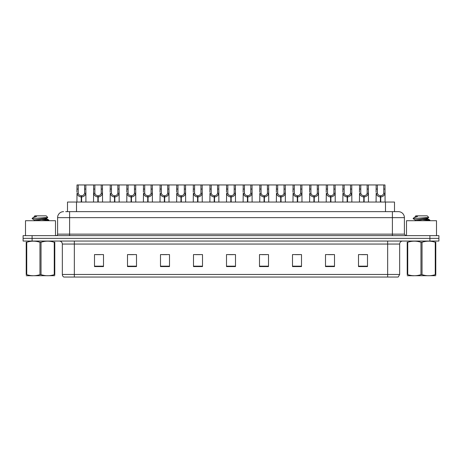 <?xml version="1.0" encoding="UTF-8"?>
<svg xmlns="http://www.w3.org/2000/svg" width="462" height="462" viewBox="0 0 462 462"><rect width="100%" height="100%" fill="white"/><g stroke="black" fill="none" stroke-linecap="round" stroke-linejoin="round"><path stroke-width="0.69" d="M67.504 211.648L67.504 202.05L394.496 202.05L394.496 211.648M399.659 274.468L398.192 277.05L387.658 277.05L387.658 274.468L399.659 274.468L399.659 244.052A2.997 2.997 0 0 1 402.662 241.048M387.658 277.05L63.808 277.05A2.997 2.997 0 0 1 62.341 274.468L62.341 244.052C62.162 242.227 61.163 241.228 59.338 241.048M438.9 241.048L438.9 238.352L23.1 238.352L23.1 241.048L32.097 241.048L32.097 238.352L23.1 238.352L23.1 235.649L32.097 235.649L32.097 238.352L438.9 238.352L438.9 241.048L32.097 241.048M367.498 266.58L367.498 254.579L358.5 254.579L358.5 266.58L367.498 266.58M334.5 266.58L334.5 254.579L325.502 254.579L325.502 266.58L334.5 266.58M301.501 266.58L301.501 254.579L292.498 254.579L292.498 266.58L301.501 266.58M268.503 266.58L268.503 254.579L259.5 254.579L259.5 266.58L268.503 266.58M103.5 266.58L103.5 254.579L94.502 254.579L94.502 266.58L103.5 266.58M136.498 266.58L136.498 254.579L127.5 254.579L127.5 266.58L136.498 266.58M169.502 266.58L169.502 254.579L160.499 254.579L160.499 266.58L169.502 266.58M202.5 266.58L202.5 254.579L193.497 254.579L193.497 266.58L202.5 266.58M235.499 266.58L235.499 254.579L226.501 254.579L226.501 266.58L235.499 266.58M295.23 254.643L299.728 254.643M328.47 254.643L332.969 254.643M361.711 254.643L366.21 254.643M195.513 254.643L200.011 254.643M162.272 254.643L166.77 254.643M129.031 254.643L133.53 254.643M95.79 254.643L100.289 254.643M261.989 254.643L266.487 254.643M228.748 254.643L233.252 254.643M65.841 211.648L398.4 211.648A6 6 0 0 1 404.4 217.648L404.4 234.147L405.902 235.649M65.702 211.648L69.6 211.648L69.6 217.648L57.6 217.648L57.6 234.147A1.502 1.502 0 0 1 56.098 235.649M63.6 211.648A6 6 0 0 0 57.6 217.648M438.9 235.649L438.9 238.352L438.9 235.649L32.097 235.649M404.4 217.648L392.4 217.648L392.4 211.648L398.4 211.648M81.225 202.05L81.277 195.749C79.735 195.593 78.719 194.779 78.234 193.307L78.245 184.95L85.828 184.95L85.92 202.05M81.225 196.951C78.985 196.697 77.581 195.484 77.004 193.307L76.917 202.05M76.917 192.232L77.01 184.95L78.245 184.95M81.566 202.05L81.566 195.749C83.102 195.593 84.119 194.779 84.61 193.307L84.592 184.95M81.566 195.749L81.618 202.05M81.277 195.749L81.277 202.05M85.92 192.232L85.84 193.307C85.262 195.484 83.853 196.697 81.618 196.951M85.828 184.95L93.63 184.95L93.538 202.05M97.846 202.05L97.898 195.749C96.356 195.593 95.339 194.779 94.854 193.307L94.866 184.95L102.449 184.95L102.541 202.05M97.846 196.951C95.605 196.697 94.202 195.484 93.624 193.307L93.538 192.232M98.187 202.05L98.187 195.749C99.723 195.593 100.739 194.779 101.23 193.307L101.213 184.95M98.187 195.749L98.239 202.05M97.898 195.749L97.898 202.05M102.541 192.232L102.46 193.307C101.883 195.484 100.473 196.697 98.239 196.951M94.866 184.95L93.63 184.95M114.466 202.05L114.518 195.749C112.976 195.593 111.96 194.779 111.475 193.307L111.486 184.95L119.069 184.95L119.161 202.05M114.466 196.951C112.226 196.697 110.822 195.484 110.239 193.307L110.158 202.05M110.158 192.232L110.251 184.95L111.486 184.95M114.801 202.05L114.801 195.749C116.343 195.593 117.36 194.779 117.85 193.307L117.833 184.95M114.801 195.749L114.859 202.05M114.518 195.749L114.518 202.05M119.161 192.232L119.081 193.307C118.497 195.484 117.094 196.697 114.859 196.951M131.081 202.05L131.139 195.749C129.597 195.593 128.58 194.779 128.09 193.307L128.107 184.95L135.689 184.95L135.782 202.05M131.081 196.951C128.846 196.697 127.443 195.484 126.859 193.307L126.779 202.05M126.779 192.232L126.871 184.95L128.107 184.95M131.422 202.05L131.422 195.749C132.964 195.593 133.98 194.779 134.465 193.307L134.454 184.95M131.422 195.749L131.474 202.05M131.139 195.749L131.139 202.05M135.782 192.232L135.701 193.307C135.118 195.484 133.714 196.697 131.474 196.951M147.701 202.05L147.753 195.749C146.217 195.593 145.201 194.779 144.71 193.307L144.727 184.95L152.31 184.95L152.402 202.05M147.701 196.951C145.466 196.697 144.057 195.484 143.48 193.307L143.399 202.05M143.399 192.232L143.491 184.95L144.727 184.95M148.042 202.05L148.042 195.749C149.584 195.593 150.6 194.779 151.086 193.307L151.074 184.95M148.042 195.749L148.094 202.05M147.753 195.749L147.753 202.05M152.402 192.232L152.316 193.307C151.738 195.484 150.335 196.697 148.094 196.951M102.449 184.95L110.251 184.95M119.069 184.95L126.871 184.95M135.689 184.95L143.491 184.95M55.498 235.649L55.498 220.709L25.502 220.709L25.502 235.649M436.498 235.649L436.498 220.709L406.502 220.709L406.502 235.649M54.787 275.693L26.213 275.739M54.787 274.832L54.787 274.636C54.787 276.091 54.787 276.091 54.787 274.636L54.256 274.636L54.256 242.261C49.867 240.812 45.455 240.812 41.031 242.261L39.969 242.261C35.58 240.812 31.168 240.812 26.744 242.261L26.213 242.261C26.213 240.812 26.213 240.812 26.213 242.261L26.213 242.065M41.031 242.261L41.031 274.636C45.42 276.091 49.832 276.091 54.256 274.636M41.031 274.636L39.969 274.636L39.969 242.261M54.787 242.065L54.787 242.261C54.787 240.812 54.787 240.812 54.787 242.261L54.256 242.261M44.947 220.709L48.88 220.097L44.508 219.444M48.701 220.709L48.88 220.097M48.279 220.322L42.059 219.727M34.263 219.947L32.121 218.665M34.182 220.807L34.182 219.854L46.737 218.047L47.771 217.406L46.217 215.852L34.783 215.852L34.269 216.453M47.748 217.452L32.334 218.526M32.121 218.514L33.143 217.562L36.521 216.453L35.534 216.453M54.787 242.261L54.787 274.636M26.744 242.261L26.744 274.636L26.213 274.636L26.213 242.261M26.744 274.636C31.133 276.091 35.545 276.091 39.969 274.636M26.213 274.636C26.213 276.091 26.213 276.091 26.213 274.636M34.275 220.709L46.818 218.907L45.01 218.428M33.143 217.562L36.521 216.453M435.787 275.693L407.213 275.739M435.787 274.832L435.787 274.636C435.787 276.091 435.787 276.091 435.787 274.636L435.256 274.636L435.256 242.261C430.867 240.812 426.455 240.812 422.031 242.261L420.969 242.261C416.58 240.812 412.168 240.812 407.744 242.261L407.213 242.261C407.213 240.812 407.213 240.812 407.213 242.261L407.213 242.065M422.031 242.261L422.031 274.636C426.42 276.091 430.832 276.091 435.256 274.636M422.031 274.636L420.969 274.636L420.969 242.261M435.787 242.065L435.787 242.261C435.787 240.812 435.787 240.812 435.787 242.261L435.256 242.261M425.952 220.709L429.879 220.097L425.508 219.444M429.7 220.709L429.879 220.097M429.279 220.322L423.059 219.727M415.263 219.947L413.12 218.665M415.182 220.807L415.182 219.854L427.737 218.047L428.771 217.406L427.217 215.852L415.783 215.852L415.269 216.453M428.748 217.452L413.334 218.526M413.12 218.514L414.143 217.562L417.521 216.453L416.533 216.453M435.787 242.261L435.787 274.636M407.744 242.261L407.744 274.636L407.213 274.636L407.213 242.261M407.744 274.636C412.133 276.091 416.545 276.091 420.969 274.636M407.213 274.636C407.213 276.091 407.213 276.091 407.213 274.636M415.274 220.709L427.818 218.907L426.01 218.428M414.143 217.562L417.521 216.453M164.322 202.05L164.374 195.749C162.838 195.593 161.821 194.779 161.33 193.307L161.348 184.95L168.93 184.95L169.023 202.05M164.322 196.951C162.087 196.697 160.678 195.484 160.1 193.307L160.019 202.05M160.019 192.232L160.112 184.95L161.348 184.95M164.663 202.05L164.663 195.749C166.205 195.593 167.221 194.779 167.706 193.307L167.694 184.95M164.663 195.749L164.715 202.05M164.374 195.749L164.374 202.05M169.023 192.232L168.936 193.307C168.359 195.484 166.955 196.697 164.715 196.951M180.942 202.05L180.994 195.749C179.458 195.593 178.442 194.779 177.951 193.307L177.968 184.95L185.551 184.95L185.637 202.05M180.942 196.951C178.707 196.697 177.298 195.484 176.721 193.307L176.64 202.05M176.64 192.232L176.732 184.95L177.968 184.95M181.283 202.05L181.283 195.749C182.825 195.593 183.841 194.779 184.326 193.307L184.315 184.95M181.283 195.749L181.335 202.05M180.994 195.749L180.994 202.05M185.637 192.232L185.557 193.307C184.979 195.484 183.57 196.697 181.335 196.951M197.563 202.05L197.615 195.749C196.079 195.593 195.062 194.779 194.571 193.307L194.589 184.95L202.165 184.95L202.258 202.05M197.563 196.951C195.328 196.697 193.919 195.484 193.341 193.307L193.26 202.05M193.26 192.232L193.353 184.95L194.589 184.95M197.903 202.05L197.903 195.749C199.445 195.593 200.456 194.779 200.947 193.307L200.935 184.95M197.903 195.749L197.955 202.05M197.615 195.749L197.615 202.05M202.258 192.232L202.177 193.307C201.599 195.484 200.19 196.697 197.955 196.951M152.31 184.95L160.112 184.95M168.93 184.95L176.732 184.95M185.551 184.95L193.353 184.95M214.183 202.05L214.235 195.749C212.693 195.593 211.683 194.779 211.192 193.307L211.209 184.95L218.786 184.95L218.878 202.05M214.183 196.951C211.948 196.697 210.539 195.484 209.962 193.307L209.881 202.05M209.881 192.232L209.973 184.95L211.209 184.95M214.524 202.05L214.524 195.749C216.066 195.593 217.076 194.779 217.567 193.307L217.556 184.95M214.524 195.749L214.576 202.05M214.235 195.749L214.235 202.05M218.878 192.232L218.797 193.307C218.22 195.484 216.811 196.697 214.576 196.951M230.804 202.05L230.856 195.749C229.314 195.593 228.303 194.779 227.812 193.307L227.824 184.95L235.406 184.95L235.499 202.05M230.804 196.951C228.569 196.697 227.16 195.484 226.582 193.307L226.501 202.05M226.501 192.232L226.594 184.95L227.824 184.95M231.144 202.05L231.144 195.749C232.686 195.593 233.697 194.779 234.188 193.307L234.176 184.95M231.144 195.749L231.196 202.05M230.856 195.749L230.856 202.05M235.499 192.232L235.418 193.307C234.84 195.484 233.431 196.697 231.196 196.951M247.424 202.05L247.476 195.749C245.934 195.593 244.924 194.779 244.433 193.307L244.444 184.95L252.027 184.95L252.119 202.05M247.424 196.951C245.189 196.697 243.78 195.484 243.203 193.307L243.122 202.05M243.122 192.232L243.214 184.95L244.444 184.95M247.765 202.05L247.765 195.749C249.307 195.593 250.317 194.779 250.808 193.307L250.791 184.95M247.765 195.749L247.817 202.05M247.476 195.749L247.476 202.05M252.119 192.232L252.038 193.307C251.461 195.484 250.052 196.697 247.817 196.951M264.045 202.05L264.097 195.749C262.555 195.593 261.544 194.779 261.053 193.307L261.065 184.95L268.647 184.95L268.74 202.05M264.045 196.951C261.81 196.697 260.401 195.484 259.823 193.307L259.742 202.05M259.742 192.232L259.835 184.95L261.065 184.95M264.385 202.05L264.385 195.749C265.921 195.593 266.938 194.779 267.429 193.307L267.411 184.95M264.385 195.749L264.437 202.05M264.097 195.749L264.097 202.05M268.74 192.232L268.659 193.307C268.081 195.484 266.672 196.697 264.437 196.951M280.665 202.05L280.717 195.749C279.175 195.593 278.159 194.779 277.674 193.307L277.685 184.95L285.268 184.95L285.36 202.05M280.665 196.951C278.43 196.697 277.021 195.484 276.443 193.307L276.363 202.05M276.363 192.232L276.449 184.95L277.685 184.95M281.006 202.05L281.006 195.749C282.542 195.593 283.558 194.779 284.049 193.307L284.032 184.95M281.006 195.749L281.058 202.05M280.717 195.749L280.717 202.05M285.36 192.232L285.279 193.307C284.702 195.484 283.293 196.697 281.058 196.951M202.165 184.95L209.973 184.95M218.786 184.95L226.594 184.95M235.406 184.95L243.214 184.95M252.027 184.95L259.835 184.95M268.647 184.95L276.449 184.95M297.285 202.05L297.337 195.749C295.796 195.593 294.779 194.779 294.294 193.307L294.306 184.95L301.888 184.95L301.981 202.05M297.285 196.951C295.045 196.697 293.641 195.484 293.064 193.307L292.977 202.05M292.977 192.232L293.07 184.95L294.306 184.95M297.626 202.05L297.626 195.749C299.162 195.593 300.179 194.779 300.67 193.307L300.652 184.95M297.626 195.749L297.678 202.05M297.337 195.749L297.337 202.05M301.981 192.232L301.9 193.307C301.322 195.484 299.913 196.697 297.678 196.951M313.906 202.05L313.958 195.749C312.416 195.593 311.4 194.779 310.914 193.307L310.926 184.95L318.509 184.95L318.601 202.05M313.906 196.951C311.665 196.697 310.262 195.484 309.684 193.307L309.598 202.05M309.598 192.232L309.69 184.95L310.926 184.95M314.247 202.05L314.247 195.749C315.783 195.593 316.799 194.779 317.29 193.307L317.273 184.95M314.247 195.749L314.299 202.05M313.958 195.749L313.958 202.05M318.601 192.232L318.52 193.307C317.943 195.484 316.534 196.697 314.299 196.951M330.526 202.05L330.578 195.749C329.036 195.593 328.02 194.779 327.535 193.307L327.546 184.95L335.129 184.95L335.221 202.05M330.526 196.951C328.286 196.697 326.882 195.484 326.299 193.307L326.218 202.05M326.218 192.232L326.311 184.95L327.546 184.95M330.861 202.05L330.861 195.749C332.403 195.593 333.42 194.779 333.911 193.307L333.893 184.95M330.861 195.749L330.919 202.05M330.578 195.749L330.578 202.05M335.221 192.232L335.141 193.307C334.557 195.484 333.154 196.697 330.919 196.951M347.141 202.05L347.199 195.749C345.657 195.593 344.64 194.779 344.15 193.307L344.167 184.95L351.749 184.95L351.842 202.05M347.141 196.951C344.906 196.697 343.503 195.484 342.919 193.307L342.839 202.05M342.839 192.232L342.931 184.95L344.167 184.95M347.482 202.05L347.482 195.749C349.024 195.593 350.04 194.779 350.525 193.307L350.514 184.95M347.482 195.749L347.534 202.05M347.199 195.749L347.199 202.05M351.842 192.232L351.761 193.307C351.178 195.484 349.774 196.697 347.534 196.951M363.761 202.05L363.813 195.749C362.277 195.593 361.261 194.779 360.77 193.307L360.787 184.95L368.37 184.95L368.462 202.05M363.761 196.951C361.527 196.697 360.117 195.484 359.54 193.307L359.459 202.05M359.459 192.232L359.552 184.95L360.787 184.95M364.102 202.05L364.102 195.749C365.644 195.593 366.661 194.779 367.146 193.307L367.134 184.95M364.102 195.749L364.154 202.05M363.813 195.749L363.813 202.05M368.462 192.232L368.376 193.307C367.798 195.484 366.395 196.697 364.154 196.951M380.382 202.05L380.434 195.749C378.898 195.593 377.881 194.779 377.39 193.307L377.408 184.95L384.99 184.95L385.083 202.05M380.382 196.951C378.147 196.697 376.738 195.484 376.16 193.307L376.08 202.05M376.08 192.232L376.172 184.95L377.408 184.95M380.723 202.05L380.723 195.749C382.265 195.593 383.281 194.779 383.766 193.307L383.755 184.95M380.723 195.749L380.775 202.05M380.434 195.749L380.434 202.05M385.083 192.232L384.996 193.307C384.419 195.484 383.015 196.697 380.775 196.951M285.268 184.95L293.07 184.95M301.888 184.95L309.69 184.95M318.509 184.95L326.311 184.95M335.129 184.95L342.931 184.95M351.749 184.95L359.552 184.95M368.37 184.95L376.172 184.95M76.507 211.648L76.507 202.05M385.493 211.648L385.493 202.05M387.658 241.048L387.658 244.052L62.341 244.052M399.659 244.052L387.658 244.052L387.658 274.468L74.342 274.468L74.342 277.05M62.341 274.468L74.342 274.468L74.342 241.048M429.903 241.048L429.903 235.649M235.499 266.164L226.501 266.164M202.5 266.164L193.497 266.164M169.502 266.164L160.499 266.164M136.498 266.164L127.5 266.164M103.5 266.164L94.502 266.164M268.503 266.164L259.5 266.164M301.501 266.164L292.498 266.164M334.5 266.164L325.502 266.164M367.498 266.164L358.5 266.164M69.6 235.649L69.6 234.147L404.4 234.147M57.6 234.147L69.6 234.147L69.6 217.648L392.4 217.648L392.4 235.649M78.245 189.062L77.01 189.062M78.234 193.307L77.004 193.307M85.84 193.307L84.61 193.307M85.828 189.062L84.592 189.062M94.866 189.062L93.63 189.062M94.854 193.307L93.624 193.307M102.46 193.307L101.23 193.307M102.449 189.062L101.213 189.062M111.486 189.062L110.251 189.062M111.475 193.307L110.239 193.307M119.081 193.307L117.85 193.307M119.069 189.062L117.833 189.062M128.107 189.062L126.871 189.062M128.09 193.307L126.859 193.307M135.701 193.307L134.465 193.307M135.689 189.062L134.454 189.062M144.727 189.062L143.491 189.062M144.71 193.307L143.48 193.307M152.316 193.307L151.086 193.307M152.31 189.062L151.074 189.062M161.348 189.062L160.112 189.062M161.33 193.307L160.1 193.307M168.936 193.307L167.706 193.307M168.93 189.062L167.694 189.062M177.968 189.062L176.732 189.062M177.951 193.307L176.721 193.307M185.557 193.307L184.326 193.307M185.551 189.062L184.315 189.062M194.589 189.062L193.353 189.062M194.571 193.307L193.341 193.307M202.177 193.307L200.947 193.307M202.165 189.062L200.935 189.062M211.209 189.062L209.973 189.062M211.192 193.307L209.962 193.307M218.797 193.307L217.567 193.307M218.786 189.062L217.556 189.062M227.824 189.062L226.594 189.062M227.812 193.307L226.582 193.307M235.418 193.307L234.188 193.307M235.406 189.062L234.176 189.062M244.444 189.062L243.214 189.062M244.433 193.307L243.203 193.307M252.038 193.307L250.808 193.307M252.027 189.062L250.791 189.062M261.065 189.062L259.835 189.062M261.053 193.307L259.823 193.307M268.659 193.307L267.429 193.307M268.647 189.062L267.411 189.062M277.685 189.062L276.449 189.062M277.674 193.307L276.443 193.307M285.279 193.307L284.049 193.307M285.268 189.062L284.032 189.062M294.306 189.062L293.07 189.062M294.294 193.307L293.064 193.307M301.9 193.307L300.67 193.307M301.888 189.062L300.652 189.062M310.926 189.062L309.69 189.062M310.914 193.307L309.684 193.307M318.52 193.307L317.29 193.307M318.509 189.062L317.273 189.062M327.546 189.062L326.311 189.062M327.535 193.307L326.299 193.307M335.141 193.307L333.911 193.307M335.129 189.062L333.893 189.062M344.167 189.062L342.931 189.062M344.15 193.307L342.919 193.307M351.761 193.307L350.525 193.307M351.749 189.062L350.514 189.062M360.787 189.062L359.552 189.062M360.77 193.307L359.54 193.307M368.376 193.307L367.146 193.307M368.37 189.062L367.134 189.062M377.408 189.062L376.172 189.062M377.39 193.307L376.16 193.307M384.996 193.307L383.766 193.307M384.99 189.062L383.755 189.062M32.375 275.658L32.04 275.849M34.182 216.453L34.182 217.001M46.818 217.954L46.818 218.907M46.737 218.815L48.822 220.028M413.374 275.658L413.04 275.849M415.182 216.453L415.182 217.001M427.818 217.954L427.818 218.907M427.737 218.815L429.822 220.028"/></g></svg>
